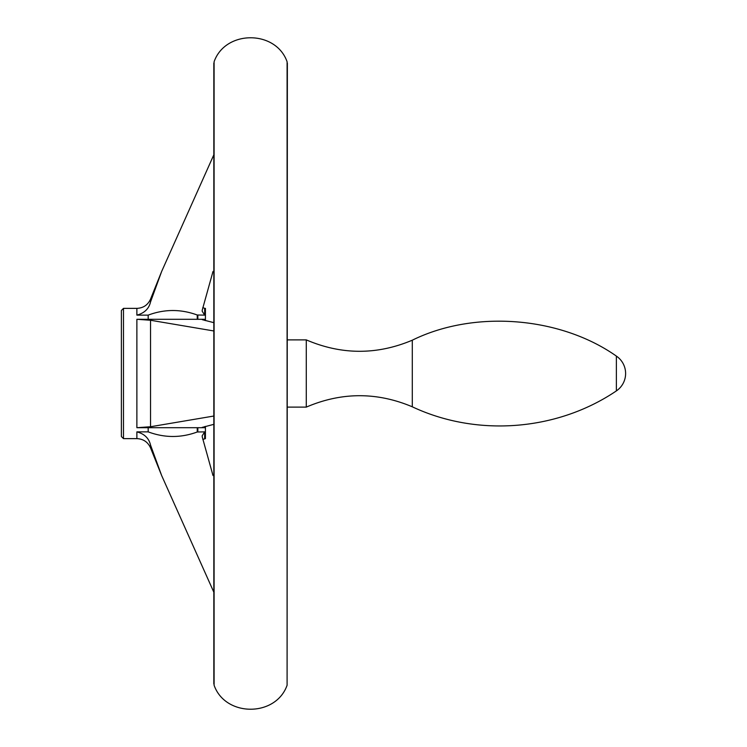 <?xml version="1.0" encoding="UTF-8"?>
<svg xmlns="http://www.w3.org/2000/svg" width="747" height="747" viewBox="0 0 747 747"><rect width="100%" height="100%" fill="white"/><g stroke="black" fill="none" stroke-linecap="round" stroke-linejoin="round"><path stroke-width="1.12" d="M214.1 685.251C225.342 717.213 275.839 717.213 287.091 685.251L287.091 61.749C275.848 29.787 225.342 29.787 214.1 61.749L214.1 685.251L213.829 592.194L161.651 475.55L150.53 445.063C148.933 438.237 144.386 433.839 136.878 431.869L136.878 438.629C143.303 438.928 147.85 442 150.53 447.855L161.277 474.616M197.255 431.99C180.933 438.013 164.573 437.975 148.177 431.869L148.177 427.704L197.255 427.695L197.255 431.99L204.678 431.869L202.157 435.846L202.269 436.986L213.007 475.55M148.177 431.869L136.878 431.869M197.255 319.305L148.177 319.296L148.177 315.131C164.461 309.025 180.821 308.987 197.255 315.01L197.255 319.305L204.678 319.296L202.269 319.669L213.829 322.657L213.829 319.744M148.177 319.296L136.878 319.296L136.878 427.704L150.53 426.742L213.829 416.032M213.829 330.968L150.53 320.258L136.878 319.296M148.177 315.131L136.878 315.131C144.386 313.152 148.942 308.754 150.53 301.937L161.651 271.45L213.829 154.806L213.829 63.065L213.829 683.935M213.829 427.256L213.829 424.343L202.157 427.415M202.269 427.331L204.678 427.704L197.255 427.695M123.488 308.371L121.388 310.472L121.388 436.528L123.488 438.629L123.488 308.371L136.878 308.371L136.878 315.131M213.007 271.45L202.269 310.014L202.157 311.154L204.678 315.131L197.255 315.01M204.678 315.131L204.678 308.371L205.425 308.371L205.425 320.612M205.425 426.388L205.425 438.629L202.82 439.441M148.177 427.704L136.878 427.704M616.368 356.095L616.368 390.905A21.009 21.009 0 0 0 616.368 356.095C560.073 316.448 474.046 309.753 412.288 340.202C376.908 355.096 341.575 354.984 306.279 339.885L306.279 407.115L287.362 407.115M306.279 339.885L287.362 339.885M412.288 340.202L412.288 406.798C376.908 391.904 341.575 392.016 306.279 407.115M150.53 320.258L150.53 426.742M150.53 445.063L150.53 447.855M161.277 272.384L150.53 299.145L150.53 301.937M204.678 319.296L204.678 320.398M204.678 426.602L204.678 427.704M204.678 431.869L204.678 438.629M197.843 315.131L197.843 319.296M197.843 427.704L197.843 431.869M287.091 685.251L287.362 63.065M212.521 474.009L213.016 475.55M204.678 308.371L202.82 307.559M212.521 272.991L213.016 271.45M150.53 299.145C147.85 305 143.303 308.072 136.878 308.371M136.878 438.629L123.488 438.629M412.288 406.798C476.988 437.238 557.159 431 616.368 390.905"/></g></svg>
